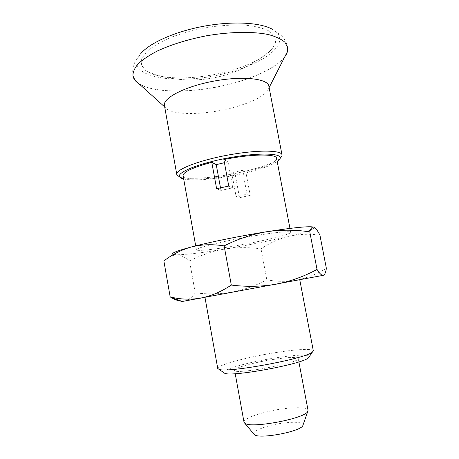 <?xml version="1.0" encoding="UTF-8"?>
<svg xmlns="http://www.w3.org/2000/svg" width="459" height="459" viewBox="0 0 459 459"><rect width="100%" height="100%" fill="white"/><g stroke="black" fill="none" stroke-linecap="round" stroke-linejoin="round"><path stroke-width="0.34" stroke-dasharray="2.29 1.72" d="M326.366 268.354C316.63 274.235 306.698 278.171 296.577 280.162C286.393 281.832 276.467 281.7 266.805 279.772C256.191 285.475 244.813 289.549 232.679 291.981C220.446 294.104 207.967 294.397 195.236 292.871L189.521 260.896C200.927 255.158 212.695 251.216 224.824 249.065C237.028 247.229 249.094 247.172 261.028 248.893C269.249 243.178 278.32 239.019 288.246 236.419C298.275 234.124 308.832 233.688 319.912 235.1M266.805 279.772L261.028 248.893M241.572 290.541L299.744 279.674L241.572 290.541M182.2 301.443L323.239 275.343M170.541 256.036L172.745 254.183L176.336 254.774L170.541 256.036L163.863 260.993M189.521 260.896C185.103 257.126 180.714 255.089 176.336 254.774C185.591 254.756 201.753 252.852 224.824 249.065C247.883 245.221 269.026 241.004 288.246 236.419C303.904 232.621 312.608 229.793 314.369 227.934L313.813 227.125M253.494 242.478C274.121 238.382 291.149 233.843 290.702 232.311C290.834 230.584 269.037 232.983 242.954 237.825C216.872 242.65 195.666 248.221 196.406 249.788C196.441 251.922 226.58 247.906 253.494 242.478M250.212 195.402L239.529 197.697L235.237 174.592L231.675 172.727L242.53 170.3L246.953 193.979L250.212 195.402L245.875 172.223C263.85 167.839 277.391 161.987 276.588 158.344M183.078 175.677C183.692 180.685 209.993 179.773 235.237 174.592M217.75 368.474C216.826 365.244 246.621 357.24 274.069 352.851C295.08 349.391 312.986 348.255 313.313 350.762M223.539 372.473C222.472 369.415 249.266 362.025 274.103 358.106C293.1 355.008 309.148 354.153 309.337 356.574M244.01 422.16C242.966 418.35 262.674 411.637 281.401 409.038C297.191 406.938 306.067 407.357 308.035 410.294M272.204 359.604C287.845 357.194 296.525 356.815 298.235 358.456C301.311 362.696 233.229 375.313 234.578 370.258C233.826 368.015 253.643 362.524 272.204 359.604M216.619 188.712L220.968 190.422L232.828 187.823L228.754 186.05M220.492 187.806L220.968 190.422M242.53 170.3L245.875 172.223M145.612 70.434L148.056 72.006C162.538 80.13 196.452 79.614 225.639 71.994C247.74 66.182 263.236 58.523 272.13 49.01L275.67 42.394L274.746 36.215L269.077 30.965C262.955 28.056 254.688 26.094 244.268 25.079C232.862 24.711 220.601 25.469 207.474 27.351C194.364 29.852 182.166 33.191 170.891 37.363C160.639 41.855 152.606 46.577 146.794 51.517L141.67 58.643L141.389 65.08L145.612 70.434M132.972 75.976C132.226 70.583 132.984 65.752 135.244 61.495L140.649 53.806C121.256 77.651 178.809 86.217 226.539 72.975C265.486 63.531 293.823 41.379 272.52 29.365L280.323 34.603C283.96 37.77 286.393 42.01 287.632 47.311M138.911 83.699C154.23 93.699 194.88 93.131 229.666 84.192C254.917 77.858 277.121 67.307 284.861 56.652M138.561 83.383C153.61 93.613 194.605 93.114 229.655 84.106C255.158 77.703 277.557 66.991 285.073 56.227M287.615 47.214L284.832 42.096C281.287 39.038 275.957 36.531 268.842 34.568C253.27 31.195 229.764 31.545 205.523 35.854C187.042 39.554 170.949 44.58 157.225 50.938C149.077 55.195 142.686 59.498 138.044 63.847C134.498 68.116 132.8 72.109 132.949 75.827L132.955 75.878M164.437 105.53L165.303 107.481C170.817 115.347 202.471 115.289 229.615 108.462C250 103.539 266.92 95.225 268.739 88.312L268.854 86.177M179.354 176.698C187.765 180.135 216.413 177.788 241.486 172.114C261.165 167.621 274.143 162.905 280.432 157.965M183.663 178.941C193.405 181.328 218.926 178.935 241.4 173.881C258.365 170.037 270.299 165.946 277.207 161.608M223.86 159.56L228.037 161.964L224.44 162.687M228.037 161.964L232.828 187.823M253.873 434.019C251.985 430.881 267.494 425.154 282.526 423.152C295.309 421.557 302.16 422.137 303.078 424.902M195.236 292.871C192.269 297.271 188.701 299.974 184.541 300.989L181.489 301.184M231.675 172.727L236.052 196.332L239.529 197.697M246.953 193.979L236.052 196.332M290.702 232.311L289.956 228.393M196.406 249.788L195.7 245.863M314.369 227.934L315.517 228.335M298.884 361.887L298.235 358.456M235.203 373.689L234.578 370.258M148.056 72.006C190.33 88.168 238.456 79.252 272.13 49.01M268.739 88.312L269.117 87.571M165.303 107.481L164.689 106.93"/><path stroke-width="0.69" d="M231.313 285.062C246.741 286.984 261.762 286.674 276.381 284.132C290.943 281.195 304.489 276.295 317.031 269.422L309.785 231.881C295.527 229.684 281.109 229.643 266.524 231.761C251.968 234.268 237.837 238.978 224.141 245.886C212.574 244.068 201.673 244.423 191.449 246.948C181.282 249.845 172.091 254.527 163.863 260.993L170.18 296.91C180.054 299.4 190.204 299.813 200.629 298.143C211.037 296.078 221.261 291.723 231.313 285.062L224.141 245.886M182.2 301.443C180.599 301.752 180.634 301.764 182.292 301.471L323.239 275.343C324.743 274.803 325.787 272.474 326.366 268.354L319.912 235.1C318.351 232.07 316.888 229.816 315.517 228.335L313.91 227.165C312.183 226.614 310.806 228.186 309.785 231.881M323.239 275.343L322.597 275.337C321.082 274.947 319.229 272.973 317.031 269.422M313.813 227.125C309.527 225.983 293.766 227.526 266.524 231.761C240.499 235.903 209.43 242.214 191.449 246.948C177.622 250.625 171.385 253.041 172.745 254.183M289.956 228.393L276.588 158.344C276.679 153.667 251.107 153.914 223.86 159.56L228.754 186.05L216.619 188.712L211.783 162.32C192.723 167.478 183.152 171.93 183.078 175.677L195.7 245.863M299.761 279.778L313.313 350.762L312.418 352.053C306.342 358.554 227.044 373.247 219.041 369.363L217.75 368.474L204.955 297.346M309.337 356.574L308.488 357.819C302.722 363.998 232.374 377.034 224.784 373.333L223.539 372.473M298.884 361.887L308.035 410.294L307.765 411.419C305.298 418.648 249.558 428.981 244.664 423.112L244.01 422.16L235.203 373.689M211.783 162.32L216.235 164.649L220.492 187.806M272.52 29.365C260.689 22.508 232.759 20.856 203.744 26.243C174.724 31.608 149.244 43.163 140.649 53.806M284.861 56.652C287.225 53.41 288.149 50.295 287.632 47.311L284.85 42.194C281.304 39.141 275.974 36.634 268.865 34.672C253.288 31.304 229.787 31.654 205.546 35.963C187.065 39.663 170.966 44.689 157.248 51.047C149.095 55.298 142.703 59.601 138.061 63.95C134.516 68.213 132.817 72.206 132.967 75.924L132.972 75.976C133.563 78.948 135.543 81.524 138.911 83.699M285.073 56.227L287.282 51.896L287.615 47.214M132.955 75.878L134.946 80.13L138.561 83.383M280.432 157.965L281.998 155.699L282.015 154.912L268.854 86.177C267.936 78.592 242.857 75.695 213.911 81.105C184.948 86.424 162.578 98.123 164.437 105.53L176.778 174.42L177.076 175.149L179.354 176.698M282.015 154.912C281.614 149.984 256.828 149.697 227.63 155.136C198.426 160.524 175.384 169.669 176.778 174.42M277.207 161.608C278.974 160.398 279.973 159.29 280.214 158.28C281.958 153.031 257.66 152.451 228.152 157.953C198.632 163.387 176.158 172.641 179.67 176.916C180.255 177.771 181.586 178.448 183.663 178.941M224.44 162.687L216.235 164.649M303.078 424.902L302.831 425.602C300.679 431.678 258.537 439.487 254.349 434.587L253.873 434.019M181.489 301.184C178.178 300.926 174.632 299.635 170.851 297.317L170.18 296.91M308.488 357.819L312.418 352.053M224.784 373.333L219.041 369.363M269.117 87.571L287.282 51.896M164.689 106.93L134.946 80.13M280.214 158.28L281.998 155.699M179.67 176.916L177.076 175.149M302.831 425.602L307.765 411.419M254.349 434.587L244.664 423.112M182.292 301.471L170.851 297.317"/></g></svg>
